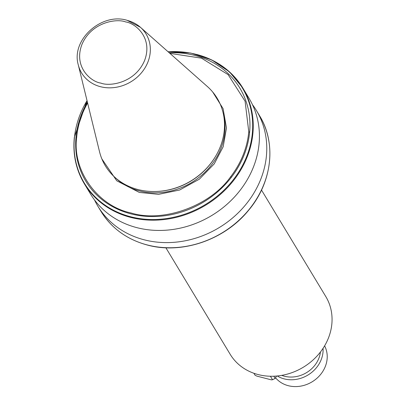 <?xml version="1.0" encoding="UTF-8"?>
<svg xmlns="http://www.w3.org/2000/svg" width="406" height="406" viewBox="0 0 406 406"><rect width="100%" height="100%" fill="white"/><g stroke="black" fill="none" stroke-linecap="round" stroke-linejoin="round"><path stroke-width="0.61" d="M87.615 103.017A89.163 78.059 148.9 0 0 76.693 137.248C72.024 170.368 97.653 206.081 131.026 212.957C163.116 223.001 210.029 206.035 230.476 176.991L231.557 177.057A89.995 78.784 -31.1 0 1 130.813 213.83A89.995 78.784 -31.1 0 1 76.029 136.858A89.995 78.784 148.9 0 1 81.763 113.675A89.995 78.784 148.9 0 1 87.407 102.165M212.708 92.015L223.072 108.615L226.482 127.971L223.198 146.688L214.241 163.877L199.285 179.224L179.64 190.013L158.563 194.342L139.319 192.429L116.755 180.787L101.865 158.913M165.887 247.782L230.172 354.276A55.845 48.893 -31.1 0 0 258.125 374.565A55.845 48.893 -31.1 0 0 318.268 354.656A55.845 48.893 -31.1 0 0 325.795 296.553L261.51 190.059M252.41 104.575A92.588 81.058 148.9 0 1 256.384 110.468A92.588 81.058 148.9 0 1 243.904 206.801A92.588 81.058 148.9 0 1 144.196 239.809A92.588 81.058 148.9 0 1 97.851 206.167A92.588 81.058 148.9 0 1 94.486 199.899M320.441 352.007A27.334 23.934 148.9 0 1 284.413 376.225A27.334 23.934 148.9 0 1 281.734 375.372M277.268 375.981A29.394 25.73 -31.1 0 0 284.195 378.889A29.394 25.73 -31.1 0 0 323.059 348.338M275.628 377.864A29.394 25.73 -31.1 0 0 288.306 385.7A29.394 25.73 -31.1 0 0 319.441 375.809A29.394 25.73 -31.1 0 0 324.607 345.856M196.509 54.409A92.588 81.058 148.9 0 1 242.854 88.051L249.045 98.308A92.588 81.058 148.9 0 1 236.566 194.641A92.588 81.058 148.9 0 1 136.852 227.644A92.588 81.058 148.9 0 1 90.513 194.002L84.321 183.745A92.588 81.058 148.9 0 1 74.374 137.416M216.159 155.341L215.956 155.691A64.666 56.612 148.9 0 1 156.701 191.465L156.295 191.475A65.325 57.19 148.9 0 1 138.03 189.546A65.325 57.19 148.9 0 1 99.516 151.677L78.282 64.869A37.657 32.967 148.9 0 0 100.49 86.701A37.657 32.967 148.9 0 0 144.044 69.36A37.657 32.967 148.9 0 0 140.476 27.329L207.395 86.554A65.325 57.19 148.9 0 1 216.159 155.341A65.325 57.19 148.9 0 1 156.295 191.475M270.421 376.245L272.538 379.752L271.335 379.854L256.861 376.113L255.069 375.24L253.877 373.266M276.577 376.042L275.126 378.422L273.791 376.215M275.126 378.422L272.538 379.752M230.476 176.991A89.163 78.059 148.9 0 0 248.766 131.717L245.092 101.231L228.131 74.648L201.472 58.17L169.886 53.359M147.302 244.955A92.588 81.058 148.9 0 1 100.962 211.318C111.508 228.294 126.997 239.54 147.429 245.062C182.025 254.532 224.67 239.9 248.497 210.404C272.116 182.599 276.719 143.242 259.495 115.619A92.588 81.058 148.9 0 1 247.015 211.952A92.588 81.058 148.9 0 1 147.302 244.955M115.543 177.904A64.666 56.612 -31.1 0 0 139.441 190.911A64.666 56.612 -31.1 0 0 203.787 173.342A64.666 56.612 -31.1 0 0 223.138 112.959M168.074 51.755A92.243 80.758 148.9 0 1 252.258 134.021A92.243 80.758 148.9 0 1 246.457 157.026A92.243 80.758 148.9 0 1 234.46 178.224A92.243 80.758 148.9 0 1 130.575 216.743A92.243 80.758 148.9 0 1 74.516 136.888A92.243 80.758 148.9 0 1 80.297 114.086A92.243 80.758 148.9 0 1 87.041 100.668M167.998 51.689L190.754 53.049L211.709 59.921L229.471 71.852L242.854 88.051A92.588 81.058 148.9 0 1 252.831 134.056A92.588 81.058 148.9 0 1 234.82 178.879A92.588 81.058 148.9 0 1 130.661 217.388A92.588 81.058 148.9 0 1 84.321 183.745C75.983 169.703 72.654 154.199 74.344 137.243L87.016 100.576M100.896 83.098C91.243 81.961 73.232 67.173 81.951 44.427C91.528 21.899 116.948 18.336 125.611 21.929C135.259 23.066 153.27 37.854 144.551 60.606C134.975 83.129 109.554 86.696 100.896 83.098M264.007 184.04A92.243 80.758 148.9 0 1 159.401 247.183M248.766 131.717L249.604 132.386A89.995 78.784 148.9 0 1 243.869 155.569A89.995 78.784 148.9 0 1 231.557 177.057M127.271 20.412A37.657 32.967 148.9 0 1 140.476 27.329L127.078 20.3C101.409 12.363 70.893 40.011 78.282 64.869M249.604 132.386A89.995 78.784 -31.1 0 0 169.226 52.775M76.693 137.248L76.029 136.858M259.495 115.619L256.384 110.468M100.962 211.318L97.851 206.167"/></g></svg>
